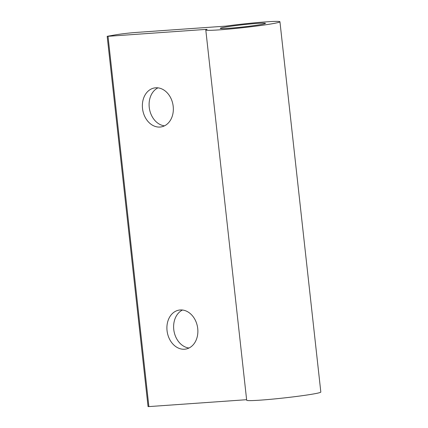 <?xml version="1.0" encoding="UTF-8"?>
<svg xmlns="http://www.w3.org/2000/svg" width="428" height="428" viewBox="0 0 428 428"><rect width="100%" height="100%" fill="white"/><g stroke="black" fill="none" stroke-linecap="round" stroke-linejoin="round"><path stroke-width="0.64" d="M157.953 87.852A19.768 15.344 -99.8 0 0 149.458 108.867A19.768 15.344 -99.8 0 0 164.48 125.843M155.69 87.799A19.768 15.344 -99.8 0 0 154.508 87.943A19.768 15.344 -99.8 0 0 142.615 109.268A19.768 15.344 -99.8 0 0 160.024 127.052A19.768 15.344 -99.8 0 0 161.206 126.907A19.768 15.344 -99.8 0 0 173.099 105.582A19.768 15.344 -99.8 0 0 155.69 87.799M180.22 309.974A19.768 15.344 80.2 0 1 197.629 327.757A19.768 15.344 80.2 0 1 185.736 349.077A19.768 15.344 80.2 0 1 184.554 349.221A19.768 15.344 80.2 0 1 167.145 331.438A19.768 15.344 80.2 0 1 179.038 310.113A19.768 15.344 80.2 0 1 180.22 309.974M260.518 24.61A22.754 1.113 173.7 0 1 235.432 27.729A22.754 1.113 173.7 0 1 220.254 28.35A22.754 1.113 173.7 0 1 225.219 27.098A22.754 1.113 173.7 0 1 250.305 23.979A22.754 1.113 173.7 0 1 265.483 23.358A22.754 1.113 173.7 0 1 260.518 24.61M107.177 36.316L115.544 34.834A14.921 0.728 -6.3 0 1 136.393 32.426L225.62 26.135A37.3 1.824 173.7 0 1 279.944 21.764L320.823 392.048A37.3 1.824 173.7 0 1 312.686 394.102A37.3 1.824 173.7 0 1 271.561 399.217A37.3 1.824 173.7 0 1 246.678 400.234L205.793 29.949A37.3 1.824 173.7 0 1 207.077 29.318L108.011 36.305L148.891 406.595L148.056 406.6L107.177 36.316L108.011 36.305M279.944 21.764A37.3 1.824 173.7 0 1 271.807 23.813A37.3 1.824 173.7 0 1 230.681 28.927A37.3 1.824 173.7 0 1 205.793 29.949M246.619 399.699L148.891 406.595M189.01 348.012A19.768 15.344 80.2 0 1 173.982 331.042A19.768 15.344 80.2 0 1 182.483 310.022"/></g></svg>

